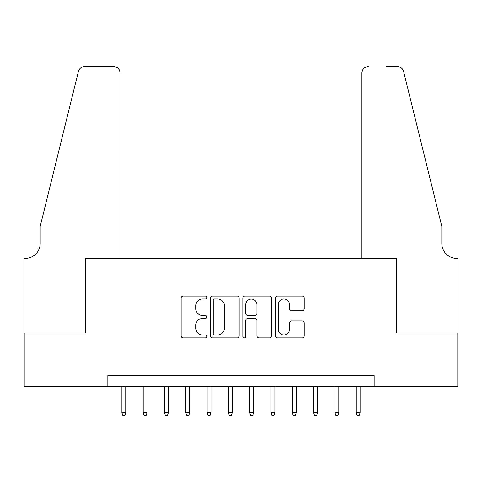 <?xml version="1.0" encoding="UTF-8"?>
<svg xmlns="http://www.w3.org/2000/svg" width="482" height="482" viewBox="0 0 482 482"><rect width="100%" height="100%" fill="white"/><g stroke="black" fill="none" stroke-linecap="round" stroke-linejoin="round"><path stroke-width="0.72" d="M206.911 297.508A1.464 1.464 0 0 0 205.446 296.044L183.226 296.044A2.091 2.091 0 0 0 181.136 298.135L181.136 335.779A2.091 2.091 0 0 0 183.226 337.87L205.446 337.87A1.464 1.464 0 0 0 206.911 336.406A1.464 1.464 0 0 0 205.446 334.942L202.573 334.942A6.694 6.694 0 0 1 195.879 328.248L195.879 325.115A6.694 6.694 0 0 1 202.573 318.421L205.446 318.421A1.464 1.464 0 0 0 206.911 316.957A1.464 1.464 0 0 0 205.446 315.493L202.573 315.493A6.694 6.694 0 0 1 195.879 308.799L195.879 305.666A6.694 6.694 0 0 1 202.573 298.973L205.446 298.973A1.464 1.464 0 0 0 206.911 297.508M302.118 310.788A2.091 2.091 0 0 0 304.214 308.697L304.214 298.135A2.091 2.091 0 0 0 302.118 296.044L277.439 296.044A2.091 2.091 0 0 0 275.349 298.135L275.349 335.779A2.091 2.091 0 0 0 277.439 337.87L302.118 337.87A2.091 2.091 0 0 0 304.214 335.779L304.214 323.024A2.091 2.091 0 0 0 302.118 320.934L291.562 320.934A2.091 2.091 0 0 0 289.465 323.024L289.465 329.351A5.597 5.597 0 0 1 283.874 334.942A5.597 5.597 0 0 1 278.277 329.351L278.277 304.564A5.597 5.597 0 0 1 283.874 298.973A5.597 5.597 0 0 1 289.465 304.564L289.465 308.697A2.091 2.091 0 0 0 291.562 310.788L302.118 310.788M107.835 386.203L24.208 386.203L24.208 332.935L85.465 332.935L85.465 258.364L396.535 258.364L396.535 332.935L457.792 332.935L457.792 386.203L374.165 386.203L374.165 375.55L107.835 375.55L107.835 386.203L374.165 386.203M239.168 298.135A2.091 2.091 0 0 0 237.078 296.044L212.399 296.044A2.091 2.091 0 0 0 210.309 298.135L210.309 335.779A2.091 2.091 0 0 0 212.399 337.87L237.078 337.87A2.091 2.091 0 0 0 239.168 335.779L239.168 298.135M244.922 296.044L269.601 296.044A2.091 2.091 0 0 1 271.691 298.135L271.691 335.779A2.091 2.091 0 0 1 269.601 337.87L259.039 337.87A2.091 2.091 0 0 1 256.948 335.779L256.948 320.512A2.091 2.091 0 0 0 254.858 318.421L247.85 318.421A2.091 2.091 0 0 0 245.76 320.512L245.76 336.406A1.464 1.464 0 0 1 244.296 337.87A1.464 1.464 0 0 1 242.832 336.406L242.832 298.135A2.091 2.091 0 0 1 244.922 296.044M214.701 298.973A1.464 1.464 0 0 0 213.237 300.437L213.237 333.478A1.464 1.464 0 0 0 214.701 334.942L217.731 334.942A6.694 6.694 0 0 0 224.425 328.248L224.425 305.666A6.694 6.694 0 0 0 217.731 298.973L214.701 298.973M256.948 304.672A5.597 5.597 0 0 0 251.351 299.075A5.597 5.597 0 0 0 245.76 304.672L245.76 313.402A2.091 2.091 0 0 0 247.85 315.493L254.858 315.493A2.091 2.091 0 0 0 256.948 313.402L256.948 304.672M125.73 412.622L124.88 415.394L122.747 415.394L121.898 412.622L125.73 412.622L125.73 386.203M121.898 412.622L121.898 386.203M120.084 258.364L120.084 72.999A6.393 6.393 0 0 0 113.692 66.606L84.609 66.606A6.393 6.393 0 0 0 78.403 71.469L40.187 226.407L40.187 243.452A14.912 14.912 0 0 1 25.269 258.364L24.1 258.364L24.1 332.935L85.145 332.935L85.145 258.364L120.084 258.364L120.084 72.999C119.681 69.143 117.548 67.01 113.692 66.606L96.008 66.606M78.403 71.469C80.03 67.962 80.03 67.962 78.403 71.469L79.301 69.432M40.187 243.452A14.912 14.912 0 0 1 25.269 258.364M361.916 258.364L361.916 72.999L361.916 258.364L396.855 258.364L396.855 332.935L457.9 332.935L457.9 258.364L456.731 258.364A14.912 14.912 0 0 1 441.813 243.452A14.912 14.912 0 0 0 456.731 258.364M430.095 178.9L403.597 71.469L441.813 226.407L441.813 243.452M385.992 66.606L397.391 66.606A6.393 6.393 0 0 1 403.597 71.469C401.97 67.962 401.97 67.962 403.597 71.469C401.97 67.962 401.97 67.962 403.597 71.469M368.308 66.606A6.393 6.393 0 0 0 361.916 72.999C362.319 69.143 364.452 67.01 368.308 66.606M147.04 412.622L146.185 415.394L144.058 415.394L143.202 412.622L147.04 412.622L147.04 386.203M143.202 412.622L143.202 386.203M168.345 412.622L167.495 415.394L165.362 415.394L164.513 412.622L168.345 412.622L168.345 386.203M164.513 412.622L164.513 386.203M189.649 412.622L188.799 415.394L186.667 415.394L185.817 412.622L189.649 412.622L189.649 386.203M185.817 412.622L185.817 386.203M210.959 412.622L210.104 415.394L207.977 415.394L207.121 412.622L210.959 412.622L210.959 386.203M207.121 412.622L207.121 386.203M232.264 412.622L231.414 415.394L229.281 415.394L228.432 412.622L232.264 412.622L232.264 386.203M228.432 412.622L228.432 386.203M253.568 412.622L252.719 415.394L250.586 415.394L249.736 412.622L253.568 412.622L253.568 386.203M249.736 412.622L249.736 386.203M274.879 412.622L274.023 415.394L271.896 415.394L271.041 412.622L274.879 412.622L274.879 386.203M271.041 412.622L271.041 386.203M296.183 412.622L295.333 415.394L293.201 415.394L292.351 412.622L296.183 412.622L296.183 386.203M292.351 412.622L292.351 386.203M317.487 412.622L316.638 415.394L314.505 415.394L313.655 412.622L317.487 412.622L317.487 386.203M313.655 412.622L313.655 386.203M338.798 412.622L337.942 415.394L335.815 415.394L334.96 412.622L338.798 412.622L338.798 386.203M334.96 412.622L334.96 386.203M360.102 412.622L359.253 415.394L357.12 415.394L356.27 412.622L360.102 412.622L360.102 386.203M356.27 412.622L356.27 386.203"/></g></svg>
